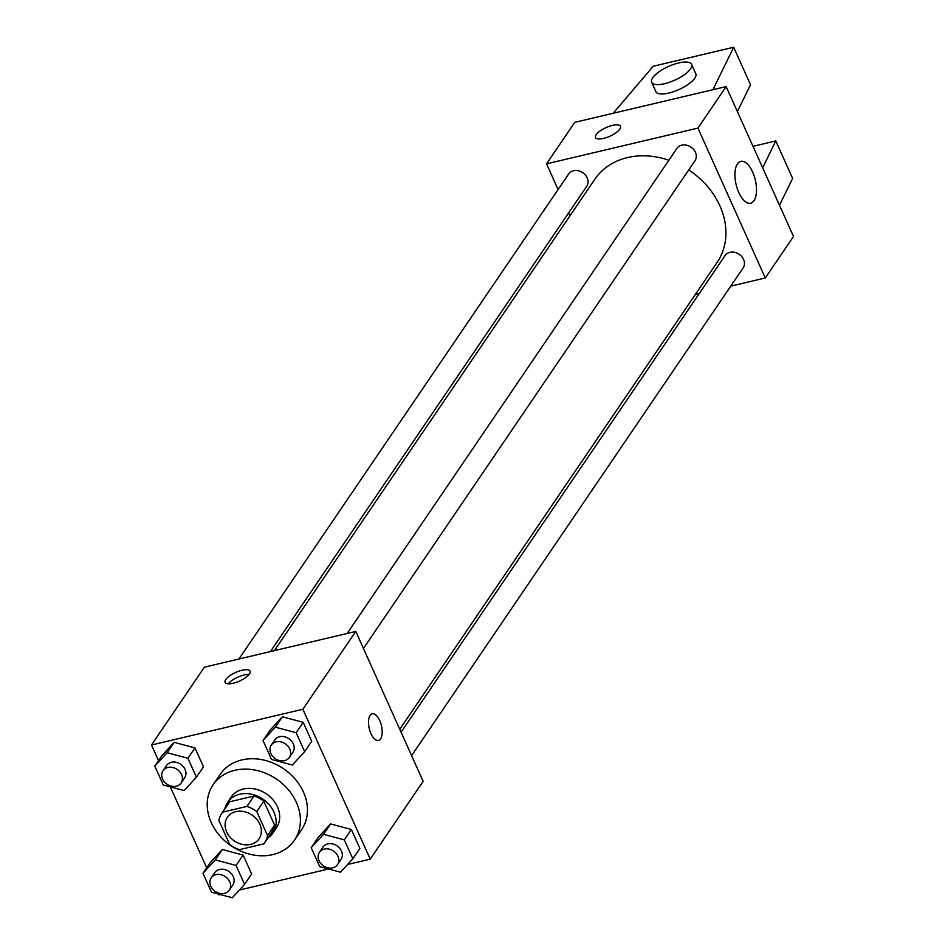 <?xml version="1.0" encoding="UTF-8"?>
<svg xmlns="http://www.w3.org/2000/svg" width="945" height="945" viewBox="0 0 945 945"><rect width="100%" height="100%" fill="white"/><g stroke="black" fill="none" stroke-linecap="round" stroke-linejoin="round"><path stroke-width="1.42" d="M235.86 811.625A19.148 15.687 34.2 0 1 256.603 819.126A19.148 15.687 34.2 0 1 259.06 838.782A19.148 15.687 34.2 0 1 234.407 840.991A19.148 15.687 34.2 0 1 227.391 817.26A19.148 15.687 34.2 0 1 235.86 811.625M218.897 820.473L229.706 844.511A25.987 21.298 34.2 0 0 239.51 849.626L263.785 843.885A25.987 21.298 34.2 0 0 264.718 842.633A25.987 21.298 34.2 0 0 267.553 835.569L256.745 811.531A25.987 21.298 34.2 0 0 246.94 806.416L222.666 812.145A25.987 21.298 34.2 0 0 221.732 813.409A25.987 21.298 34.2 0 0 218.897 820.473M267.553 835.569L274.605 825.186L263.797 801.159L256.745 811.531M246.94 806.416L253.992 796.044L229.718 801.773L222.666 812.145M253.992 796.044A25.987 21.298 34.2 0 1 263.797 801.159M274.605 825.186A25.987 21.298 34.2 0 1 271.782 832.25L264.718 842.633M221.732 813.409L228.784 803.026A25.987 21.298 34.2 0 1 229.718 801.773M267.86 838.014A27.346 22.408 -145.8 0 0 272.892 833.018A27.346 22.408 -145.8 0 0 273.932 812.062A27.346 22.408 -145.8 0 0 251.441 794.19A27.346 22.408 -145.8 0 0 227.662 802.27A27.346 22.408 -145.8 0 0 224.863 808.79M227.662 802.27L231.194 797.084A27.346 22.408 34.2 0 1 243.278 789.028A27.346 22.408 34.2 0 1 277.464 806.865A27.346 22.408 34.2 0 1 276.424 827.832L272.892 833.018M234.856 770.293A49.234 40.328 34.2 0 1 288.201 789.571A49.234 40.328 34.2 0 1 294.521 840.129A49.234 40.328 34.2 0 1 231.135 845.81A49.234 40.328 34.2 0 1 213.097 784.775A49.234 40.328 34.2 0 1 234.856 770.293M213.097 784.775L220.15 774.404A49.234 40.328 34.2 0 1 241.92 759.922A49.234 40.328 34.2 0 1 295.253 779.2A49.234 40.328 34.2 0 1 301.573 829.757L294.521 840.129M352.816 858.816L359.868 848.433L351.363 829.509L330.549 823.945L318.252 837.329L311.2 847.7L319.705 866.636L340.519 872.188L352.816 858.816L344.311 839.881L323.497 834.329L311.2 847.7M244.578 884.378L251.642 873.995L243.125 855.071L222.323 849.508L210.014 862.891L202.962 873.263L211.467 892.198L232.281 897.75L244.578 884.378L236.073 865.443L215.259 859.891L202.962 873.263M218.484 894.064L218.85 894.891L220.303 894.549M239.357 890.048L328.541 868.998M347.595 864.498L370.227 859.147L302.872 709.258L151.495 745.003L158.512 760.63M170.313 786.89L206.671 867.793M304.656 751.641L311.708 741.27L303.203 722.334L282.39 716.782L270.081 730.154L263.029 740.537L271.534 759.461L292.348 765.013L304.656 751.641L296.139 732.718L275.338 727.154L263.029 740.537M196.418 777.203L203.47 766.82L194.965 747.897L174.152 742.345L161.855 755.716L154.791 766.088L163.308 785.023L184.11 790.575L196.418 777.203L187.913 758.268L167.1 752.716L154.791 766.088M370.227 859.147L423.136 781.314L355.781 631.425L302.872 709.258M370.086 715.412A13.679 6.272 -103.3 0 1 372.212 713.818A13.679 6.272 -103.3 0 1 381.449 725.677A13.679 6.272 -103.3 0 1 378.496 740.431A13.679 6.272 -103.3 0 1 369.991 731.17A13.679 6.272 -103.3 0 1 370.086 715.412M355.781 631.425L204.403 667.17L151.495 745.003M242.003 670.265A13.679 4.713 155.8 0 1 250.071 671.151A13.679 4.713 155.8 0 1 239.522 681.05A13.679 4.713 155.8 0 1 225.123 682.361A13.679 4.713 155.8 0 1 242.003 670.265M228.241 683.802A13.679 4.713 155.8 0 1 244.129 674.99A13.679 4.713 155.8 0 1 249.078 674.435M372.2 713.818A13.679 6.272 -103.3 0 1 381.449 725.677A13.679 6.272 -103.3 0 1 378.484 740.431M274.381 650.644L594.759 179.337A73.958 60.586 34.2 0 1 627.456 157.579A73.958 60.586 34.2 0 1 668.871 160.225M688.704 169.958A73.958 60.586 34.2 0 1 717.078 262.486L399.759 729.292M270.459 651.566L586.762 186.26A10.938 8.966 -145.8 0 0 582.758 172.699A10.938 8.966 -145.8 0 0 568.677 173.963L238.943 659.008M401.07 732.198L725.075 255.563A10.938 8.966 34.2 0 1 729.906 252.35A10.938 8.966 34.2 0 1 741.766 256.638A10.938 8.966 34.2 0 1 743.172 267.872L411.595 755.634M347.181 633.457L676.903 148.4A10.938 8.966 34.2 0 1 681.747 145.176A10.938 8.966 34.2 0 1 693.595 149.464A10.938 8.966 34.2 0 1 695 160.697L363.435 648.459M730.745 286.146L765.285 277.984L697.93 128.095L546.553 163.839L558.093 189.52M568.618 212.956L569.929 215.862M695.307 294.509L699.229 293.588M737.443 163.863A21.511 9.863 -103.3 0 1 740.774 161.347A21.511 9.863 -103.3 0 1 755.315 180.011A21.511 9.863 -103.3 0 1 750.661 203.222A21.511 9.863 -103.3 0 1 737.277 188.646A21.511 9.863 -103.3 0 1 737.443 163.863M697.93 128.095L726.15 86.586L793.505 236.474L765.285 277.984M726.15 86.586L574.773 122.33L546.553 163.839M619.79 129.122A13.679 4.713 155.8 0 1 606.678 137.486A13.679 4.713 155.8 0 1 595.492 137.521A13.679 4.713 155.8 0 1 606.028 127.622A13.679 4.713 155.8 0 1 620.44 126.311A13.679 4.713 155.8 0 1 619.79 129.122M620.44 126.311A13.679 4.713 -24.2 0 0 606.04 127.622A13.679 4.713 -24.2 0 0 595.492 137.521M762.65 167.797L775.774 140.935L752.988 146.31M613.187 113.258L653.255 66.244L733.674 47.25L750.519 84.719L737.383 111.593M691.575 64.354L695.792 73.722A21.877 7.536 155.8 0 1 694.752 78.222A21.877 7.536 155.8 0 1 673.785 91.606A21.877 7.536 155.8 0 1 655.877 91.665L651.66 82.286A21.877 7.536 155.8 0 1 668.528 66.445A21.877 7.536 155.8 0 1 691.575 64.354A21.877 7.536 155.8 0 1 690.547 68.855A21.877 7.536 155.8 0 1 669.568 82.239A21.877 7.536 155.8 0 1 651.66 82.286M733.674 47.25L712.932 89.704M775.774 140.935L792.619 178.404L779.483 205.278M163.036 770.683L166.556 765.497A10.938 8.966 34.2 0 1 171.399 762.284A10.938 8.966 34.2 0 1 183.247 766.56A10.938 8.966 34.2 0 1 184.653 777.794L181.133 782.992A10.938 8.966 34.2 0 1 167.041 784.244A10.938 8.966 34.2 0 1 163.036 770.683A10.938 8.966 34.2 0 1 167.867 767.47A10.938 8.966 34.2 0 1 179.727 771.758A10.938 8.966 34.2 0 1 181.133 782.992M203.47 766.82L194.965 747.897L187.913 758.268M194.965 747.897L174.152 742.345L167.1 752.716M174.152 742.345L161.855 755.716M211.196 877.858L214.728 872.672A10.938 8.966 34.2 0 1 219.559 869.447A10.938 8.966 34.2 0 1 231.419 873.735A10.938 8.966 34.2 0 1 232.824 884.969L229.292 890.155A10.938 8.966 34.2 0 1 215.212 891.418A10.938 8.966 34.2 0 1 211.196 877.858A10.938 8.966 34.2 0 1 216.039 874.645A10.938 8.966 34.2 0 1 227.887 878.921A10.938 8.966 34.2 0 1 229.292 890.155M251.642 873.995L243.125 855.071L236.073 865.443M243.125 855.071L222.323 849.508L215.259 859.891M222.323 849.508L210.014 862.891M271.262 745.121L274.794 739.935A10.938 8.966 34.2 0 1 279.637 736.722A10.938 8.966 34.2 0 1 291.485 740.998A10.938 8.966 34.2 0 1 292.891 752.244L289.359 757.429A10.938 8.966 34.2 0 1 275.278 758.693A10.938 8.966 34.2 0 1 271.262 745.121A10.938 8.966 34.2 0 1 276.105 741.908A10.938 8.966 34.2 0 1 287.953 746.196A10.938 8.966 34.2 0 1 289.359 757.429M311.708 741.27L303.203 722.334L296.139 732.718M303.203 722.334L282.39 716.782L275.338 727.154M282.39 716.782L270.081 730.154M319.434 852.295L322.954 847.11A10.938 8.966 34.2 0 1 327.797 843.897A10.938 8.966 34.2 0 1 339.645 848.173A10.938 8.966 34.2 0 1 341.05 859.407L337.53 864.604A10.938 8.966 34.2 0 1 323.438 865.856A10.938 8.966 34.2 0 1 319.434 852.295A10.938 8.966 34.2 0 1 324.265 849.082A10.938 8.966 34.2 0 1 336.125 853.359A10.938 8.966 34.2 0 1 337.53 864.604M359.868 848.433L351.363 829.509L344.311 839.881M351.363 829.509L330.549 823.945L323.497 834.329M330.549 823.945L318.252 837.329"/></g></svg>
